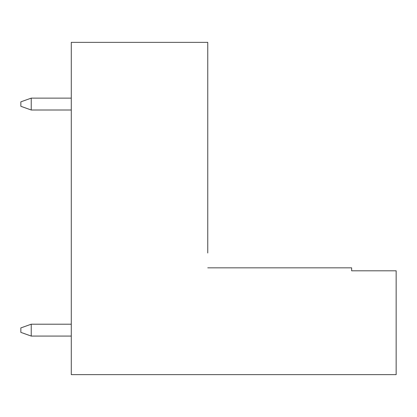 <?xml version="1.0" encoding="UTF-8"?>
<svg xmlns="http://www.w3.org/2000/svg" width="417" height="417" viewBox="0 0 417 417"><rect width="100%" height="100%" fill="white"/><g stroke="black" fill="none" stroke-linecap="round" stroke-linejoin="round"><path stroke-width="0.63" d="M31.233 110.005L20.85 106.293L20.85 101.842L31.233 98.136L31.233 110.005L71.286 110.005M71.286 98.136L31.233 98.136M31.233 336.071L20.85 332.365L20.85 327.913L31.233 324.207L31.233 336.071L71.286 336.071M71.286 324.207L31.233 324.207M207.76 267.834L351.646 267.834L351.646 270.805L396.15 270.805L396.15 374.643L71.286 374.643L71.286 42.357L207.76 42.357L207.76 253.004"/></g></svg>
